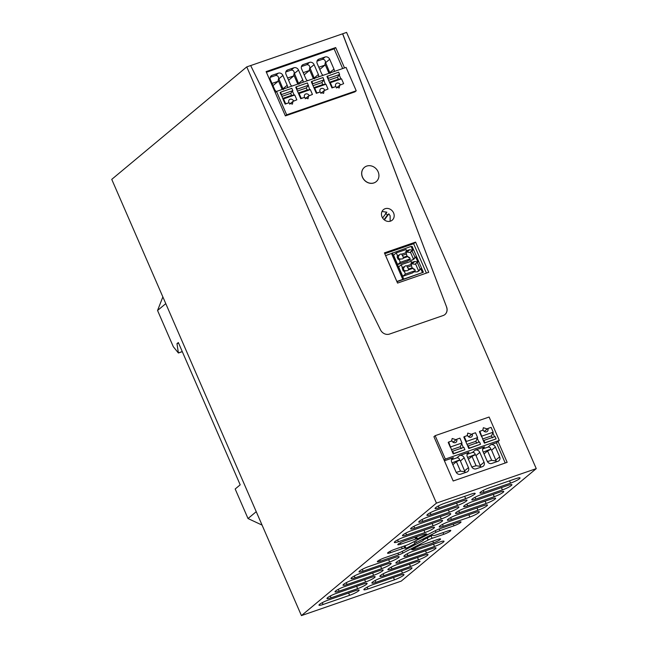 <?xml version="1.0" encoding="UTF-8"?>
<svg xmlns="http://www.w3.org/2000/svg" width="648" height="648" viewBox="0 0 648 648"><rect width="100%" height="100%" fill="white"/><g stroke="black" fill="none" stroke-linecap="round" stroke-linejoin="round"><path stroke-width="0.97" d="M246.758 66.89L250.663 65.545L380.489 329.864A7.403 6.504 50.2 0 0 389.48 334.076L443.143 315.536A7.403 6.504 50.2 0 0 444.965 314.515A7.403 6.504 50.2 0 0 446.602 307.022L342.614 33.801L346.575 32.4L536.252 468.634L436.444 503.123L246.758 66.89L111.748 179.366L301.425 615.6L436.444 503.123M342.679 33.745L446.602 307.022M444.099 460.088L445.322 459.068L435.148 435.675L433.925 436.695L453.187 480.994L507.149 462.34L498.061 441.434L496.433 442.795L505.221 463.012M250.671 65.57L342.614 33.801M301.425 615.6L401.242 581.11L536.252 468.634M349.612 595.318A7.403 1.118 -23.5 0 0 359.114 590.109A7.403 1.118 -23.5 0 0 355.039 590.798L328.487 599.975A7.403 1.118 -23.5 0 0 318.986 605.183A7.403 1.118 -23.5 0 0 323.06 604.495L349.612 595.318L348.608 593.017M367.934 588.983A7.403 1.118 -23.5 0 1 363.86 589.68A7.403 1.118 -23.5 0 1 373.361 584.464L399.913 575.286A7.403 1.118 -23.5 0 1 403.988 574.598A7.403 1.118 -23.5 0 1 394.486 579.814L367.934 588.983L367.149 587.169M363.042 584.132L336.49 593.301A7.403 1.118 -23.5 0 0 326.989 598.517A7.403 1.118 -23.5 0 0 331.063 597.829L357.615 588.651A7.403 1.118 -23.5 0 0 367.116 583.435A7.403 1.118 -23.5 0 0 363.042 584.132M375.945 582.317A7.403 1.118 -23.5 0 1 371.871 583.006A7.403 1.118 -23.5 0 1 381.372 577.797L407.924 568.62A7.403 1.118 -23.5 0 1 411.998 567.932A7.403 1.118 -23.5 0 1 402.497 573.14L375.945 582.317L375.151 580.503M371.053 577.457L344.501 586.634A7.403 1.118 -23.5 0 0 335 591.843A7.403 1.118 -23.5 0 0 339.074 591.154L365.626 581.977A7.403 1.118 -23.5 0 0 375.127 576.769A7.403 1.118 -23.5 0 0 371.053 577.457M383.948 575.651A7.403 1.118 -23.5 0 1 379.874 576.339A7.403 1.118 -23.5 0 1 389.375 571.123L415.927 561.954A7.403 1.118 -23.5 0 1 420.001 561.257A7.403 1.118 -23.5 0 1 410.5 566.474L383.948 575.651L383.154 573.828M379.056 570.791L352.504 579.968A7.403 1.118 -23.5 0 0 343.003 585.176A7.403 1.118 -23.5 0 0 347.077 584.488L373.629 575.311A7.403 1.118 -23.5 0 0 383.13 570.102A7.403 1.118 -23.5 0 0 379.056 570.791M391.951 568.976A7.403 1.118 -23.5 0 1 387.885 569.673A7.403 1.118 -23.5 0 1 397.386 564.457L423.938 555.279A7.403 1.118 -23.5 0 1 428.012 554.591A7.403 1.118 -23.5 0 1 418.511 559.807L391.951 568.976L391.165 567.162M387.067 564.116L360.507 573.294A7.403 1.118 -23.5 0 0 351.005 578.51A7.403 1.118 -23.5 0 0 355.08 577.814L381.632 568.644A7.403 1.118 -23.5 0 0 391.141 563.428A7.403 1.118 -23.5 0 0 387.067 564.116M399.962 562.31A7.403 1.118 -23.5 0 1 395.888 562.999A7.403 1.118 -23.5 0 1 405.389 557.79L431.941 548.613A7.403 1.118 -23.5 0 1 436.015 547.925A7.403 1.118 -23.5 0 1 426.514 553.133L399.962 562.31L399.168 560.488M395.069 557.45L368.518 566.627A7.403 1.118 -23.5 0 0 359.016 571.836A7.403 1.118 -23.5 0 0 363.091 571.147L389.642 561.97A7.403 1.118 -23.5 0 0 399.144 556.762A7.403 1.118 -23.5 0 0 395.069 557.45M407.965 555.644A7.403 1.118 -23.5 0 1 403.89 556.332A7.403 1.118 -23.5 0 1 413.392 551.116L439.943 541.947A7.403 1.118 -23.5 0 1 444.018 541.25A7.403 1.118 -23.5 0 1 434.516 546.466L407.965 555.644L407.179 553.821M446.675 514.463L420.123 523.641A7.403 1.118 -23.5 0 0 410.621 528.849A7.403 1.118 -23.5 0 0 414.696 528.16L441.248 518.983A7.403 1.118 -23.5 0 0 450.749 513.775A7.403 1.118 -23.5 0 0 446.675 514.463M459.57 512.649A7.403 1.118 -23.5 0 1 455.495 513.337A7.403 1.118 -23.5 0 1 464.997 508.129L491.549 498.952A7.403 1.118 -23.5 0 1 495.623 498.263A7.403 1.118 -23.5 0 1 486.122 503.472L459.57 512.649L458.784 510.835M438.534 521.243L411.982 530.42A7.403 1.118 -23.5 0 0 402.481 535.629A7.403 1.118 -23.5 0 0 406.555 534.94L433.107 525.763A7.403 1.118 -23.5 0 0 442.608 520.555A7.403 1.118 -23.5 0 0 438.534 521.243M451.429 519.437A7.403 1.118 -23.5 0 1 447.355 520.125A7.403 1.118 -23.5 0 1 456.856 514.909L483.408 505.74A7.403 1.118 -23.5 0 1 487.482 505.043A7.403 1.118 -23.5 0 1 477.981 510.26L451.429 519.437L450.635 517.614M430.394 528.023L403.842 537.2A7.403 1.118 -23.5 0 0 394.34 542.417A7.403 1.118 -23.5 0 0 398.407 541.72L424.966 532.551A7.403 1.118 -23.5 0 0 434.468 527.334A7.403 1.118 -23.5 0 0 430.394 528.023M443.289 526.216A7.403 1.118 -23.5 0 1 439.214 526.905A7.403 1.118 -23.5 0 1 448.716 521.697L475.268 512.519A7.403 1.118 -23.5 0 1 479.342 511.831A7.403 1.118 -23.5 0 1 469.841 517.039L443.289 526.216L442.495 524.394M458.006 522.45L439.717 528.776A5.387 0.81 -23.5 0 0 435.456 530.599L410.208 543.623A5.03 0.753 -23.5 0 1 406.239 545.332L394.583 549.358A5.459 0.818 -23.5 0 0 387.577 553.198A5.459 0.818 -23.5 0 0 390.582 552.687L402.238 548.662A5.014 0.753 -23.5 0 1 404.838 548.095L406.077 548.37L414.971 543.623A2.989 0.454 -23.5 0 1 414.882 543.567A2.989 0.454 -23.5 0 1 416.356 542.473L435.999 532.34A5.022 0.753 -23.5 0 1 439.968 530.639L454.005 525.787A5.459 0.818 -23.5 0 0 461.012 521.94A5.459 0.818 -23.5 0 0 458.006 522.45M415.741 539.031L417.45 538.869L426.724 534.082L425.898 533.903A5.378 0.81 -23.5 0 0 423.112 534.511L404.814 540.837A5.459 0.818 -23.5 0 0 397.807 544.676A5.459 0.818 -23.5 0 0 400.812 544.166L415.741 539.031L414.995 537.314M423.063 540.035L423.282 540.092A2.989 0.454 -23.5 0 1 423.363 540.149A2.989 0.454 -23.5 0 1 421.84 541.266L401.639 551.683A3.499 0.527 -23.5 0 1 399.281 552.72L384.353 557.879A5.459 0.826 -23.5 0 0 377.347 561.727A5.459 0.826 -23.5 0 0 380.352 561.217L398.642 554.89A4.706 0.713 -23.5 0 0 402.894 553.068L428.158 540.035A5.054 0.761 -23.5 0 1 432.119 538.334L443.775 534.308A5.459 0.818 -23.5 0 0 450.781 530.469A5.459 0.818 -23.5 0 0 447.776 530.979L436.128 535.005A5.062 0.761 -23.5 0 1 433.52 535.572L432.24 535.305L423.063 540.035M420.746 544.887L411.634 549.585L412.46 549.763A5.387 0.81 -23.5 0 0 415.255 549.156L433.544 542.83A5.459 0.826 -23.5 0 0 440.551 538.99A5.459 0.826 -23.5 0 0 437.546 539.5L423.509 544.352A5.022 0.753 -23.5 0 1 420.9 544.919L420.746 544.887M467.718 505.869A7.403 1.118 -23.5 0 1 463.636 506.558A7.403 1.118 -23.5 0 1 473.145 501.35L499.689 492.172A7.403 1.118 -23.5 0 1 503.763 491.484A7.403 1.118 -23.5 0 1 494.262 496.692L467.718 505.869L466.925 504.047M475.859 499.082A7.403 1.118 -23.5 0 1 471.785 499.778A7.403 1.118 -23.5 0 1 481.286 494.562L507.838 485.393A7.403 1.118 -23.5 0 1 511.912 484.696A7.403 1.118 -23.5 0 1 502.403 489.912L475.859 499.082L475.065 497.267M483.999 492.302A7.403 1.118 -23.5 0 1 479.925 492.99A7.403 1.118 -23.5 0 1 489.426 487.782L515.978 478.605A7.403 1.118 -23.5 0 1 520.052 477.916A7.403 1.118 -23.5 0 1 510.551 483.125L483.999 492.302L483.205 490.487M422.836 521.373A7.403 1.118 -23.5 0 1 418.762 522.069A7.403 1.118 -23.5 0 1 428.263 516.853L454.815 507.676A7.403 1.118 -23.5 0 1 458.889 506.987A7.403 1.118 -23.5 0 1 449.388 512.204L422.836 521.373L422.042 519.558M462.955 500.896A7.403 1.118 -23.5 0 1 467.03 500.207A7.403 1.118 -23.5 0 1 457.529 505.416L430.977 514.593A7.403 1.118 -23.5 0 1 426.902 515.282A7.403 1.118 -23.5 0 1 436.404 510.073L462.955 500.896M471.096 494.116A7.403 1.118 -23.5 0 1 475.17 493.42A7.403 1.118 -23.5 0 1 465.669 498.636L439.117 507.813A7.403 1.118 -23.5 0 1 435.043 508.502A7.403 1.118 -23.5 0 1 444.544 503.285L471.096 494.116M444.925 314.539A7.403 6.504 50.2 0 0 446.537 307.079M435.148 435.675L489.11 417.029L499.284 440.421L498.061 441.434M406.077 548.37L404.951 545.778M417.45 538.869L416.543 536.779M402.894 553.068L402.173 551.408M397.904 553.198L398.642 554.89M445.322 459.068L499.284 440.421M444.398 460.777L453.373 457.674A3.702 3.256 50.2 0 0 452.458 458.185A3.702 3.256 50.2 0 0 451.713 462.105L455.99 471.938A3.702 3.256 50.2 0 0 460.566 474.215L466.803 472.06A3.702 3.256 50.2 0 0 467.71 471.55A3.702 3.256 50.2 0 0 468.464 467.629L464.187 457.796A3.702 3.256 50.2 0 0 459.61 455.52L468.966 452.288A3.702 3.256 50.2 0 0 468.059 452.798A3.702 3.256 50.2 0 0 467.305 456.719L471.582 466.552A3.702 3.256 50.2 0 0 476.159 468.828L482.395 466.673A3.702 3.256 50.2 0 0 483.311 466.163A3.702 3.256 50.2 0 0 484.056 462.235L479.787 452.409A3.702 3.256 50.2 0 0 475.203 450.125L484.566 446.893A3.702 3.256 50.2 0 0 483.651 447.404A3.702 3.256 50.2 0 0 482.906 451.332L487.183 461.157A3.702 3.256 50.2 0 0 491.759 463.442L497.996 461.279A3.702 3.256 50.2 0 0 498.903 460.769A3.702 3.256 50.2 0 0 499.657 456.848L495.38 447.015A3.702 3.256 50.2 0 0 490.803 444.739L496.433 442.795M451.502 459.707L456.759 457.893C458.363 457.674 459.319 458.347 459.618 459.902L460.404 460.955L464.187 457.796M467.095 454.321L472.36 452.507C473.963 452.288 474.911 452.952 475.211 454.515L475.997 455.56L479.787 452.409M482.695 448.934L487.952 447.112C489.556 446.893 490.512 447.565 490.811 449.121L491.597 450.174L495.38 447.015M453.025 442.203L456.638 439.279L459.91 438.145L462.008 442.973L460.299 446.683L461.165 448.683M463.352 447.525L461.684 443.686M452.677 451.21L463.903 447.331L464.916 449.655L453.219 453.924L452.15 451.47L452.677 451.21L453.689 453.535L453.219 453.924M450.449 447.565L448.214 442.414L448.683 442.025L452.15 451.47M456.014 439.725L452.174 438.485L451.567 441.029M468.617 436.817L472.23 433.885L475.51 432.751L477.608 437.578L475.891 441.296L476.758 443.289M478.945 442.139L477.276 438.291M468.277 445.824L479.504 441.944L480.508 444.261L468.812 448.529L467.751 446.083L468.277 445.824L469.282 448.141L468.812 448.529M466.05 442.171L463.814 437.027L464.276 436.639L466.374 441.458L466.05 442.171L467.751 446.083M471.606 434.33L467.775 433.099L467.168 435.634M484.218 431.422L487.831 428.498L491.103 427.364L493.201 432.192L491.484 435.901L492.359 437.902M494.546 436.744L492.877 432.905M483.87 440.438L495.096 436.558L496.109 438.874L484.412 443.143L483.343 440.689L483.87 440.438L484.874 442.754L484.412 443.143M481.642 436.784L479.407 431.633L479.876 431.244L483.343 440.689M487.207 428.944L483.368 427.712L482.76 430.248M286.667 114.826L285.379 115.895L354.934 91.862L356.23 90.785L286.667 114.826L276.502 91.433L275.206 92.51L266.117 71.604L335.68 47.563L334.117 48.867L266.409 72.268M285.379 115.895L275.206 92.51M342.679 68.567L334.117 48.867M344.534 67.927L335.68 47.563M356.23 90.785L346.056 67.4L276.502 91.433M415.603 242.101L428.733 272.298L397.54 283.079L384.41 252.882L415.603 242.101L413.635 243.737L384.766 253.716M426.4 273.108L413.635 243.737M385.511 213.322L387.512 214.95L388.865 213.824L390.128 215.816L390.153 221.243M382.045 216.918A6.845 6.018 50.2 0 0 392.202 220.182A6.845 6.018 50.2 0 0 393.587 212.933A6.845 6.018 50.2 0 0 383.438 209.66A6.845 6.018 50.2 0 0 382.045 216.918M382.02 211.491L386.872 212.188L382.62 217.987M262.076 525.099L248.014 518.538L256.235 511.685M165.775 303.637L157.553 310.489L173.316 346.729L178.403 353.006L176.977 343.675L178.338 342.541L240.197 484.825L235.175 489.005L248.014 518.538M162.859 296.922L157.553 310.489M483.23 452.069L490.811 449.121M467.629 457.464L475.211 454.515M452.037 462.85L459.618 459.902M456.638 439.279A2.778 2.438 50.3 0 1 451.956 440.891L448.683 442.025M464.916 449.655L453.689 453.535M456.168 439.668L453.074 442.236M472.23 433.885A2.778 2.438 50.3 0 1 467.556 435.505L464.276 436.639M480.508 444.261L469.282 448.141M471.76 434.273L468.674 436.849M487.831 428.498A2.778 2.438 50.3 0 1 483.149 430.11L479.876 431.244M496.109 438.874L484.874 442.754M487.361 428.887L484.267 431.463M465.305 472.578L460.404 460.955M480.905 467.192L475.997 455.56M496.498 461.797L491.597 450.174M339.884 85.18L343.634 83.657L339.73 85.236L339.204 87.974L335.364 86.743L331.93 87.934L326.932 76.424L338.629 72.155L339.633 74.471L328.406 78.351L327.394 76.035M343.634 83.657L341.528 78.837L340.921 78.902L339.228 74.998L339.633 74.471M324.292 90.574L328.034 89.051L324.138 90.623L323.611 93.361L319.772 92.138L316.337 93.32L312.401 84.264L312.806 83.746L311.801 81.421L311.332 81.81L312.401 84.264M328.034 89.051L325.936 84.224L325.328 84.297L323.028 77.541L311.801 81.421M308.691 95.961L312.441 94.438L308.537 96.017L308.011 98.755L304.171 97.524L300.737 98.707L296.8 89.651L297.213 89.132L296.201 86.816L295.739 87.205L296.8 89.651M312.441 94.438L310.343 89.61L309.728 89.683L307.436 82.936L296.201 86.816M285.144 104.101L282.909 98.95L283.516 98.885L285.614 103.704L285.144 104.101L288.579 102.91L292.418 104.142L292.945 101.404L296.841 99.824L293.099 101.347M281.208 95.045L280.139 92.591L280.608 92.202L282.909 98.95M283.516 98.885L294.743 95.005L294.135 95.07L292.434 91.166L292.847 90.639L291.835 88.322L280.608 92.202M287.388 87.674A3.702 3.256 50.2 0 0 287.177 85.277L282.901 75.443A3.702 3.256 50.2 0 0 278.324 73.167L272.087 75.322A3.702 3.256 50.2 0 0 271.172 75.832A3.702 3.256 50.2 0 0 270.427 79.753L274.703 89.586A3.702 3.256 50.2 0 0 276.404 91.514M302.989 82.28A3.702 3.256 50.2 0 0 302.77 79.882L298.501 70.049A3.702 3.256 50.2 0 0 293.917 67.773L287.68 69.927A3.702 3.256 50.2 0 0 286.772 70.446A3.702 3.256 50.2 0 0 286.019 74.366L290.296 84.2A3.702 3.256 50.2 0 0 291.956 86.095M318.581 76.893A3.702 3.256 50.2 0 0 318.371 74.496L314.094 64.662A3.702 3.256 50.2 0 0 309.517 62.386L303.28 64.541A3.702 3.256 50.2 0 0 302.365 65.051A3.702 3.256 50.2 0 0 301.62 68.972L305.897 78.805A3.702 3.256 50.2 0 0 307.549 80.708M334.174 71.507A3.702 3.256 50.2 0 0 333.963 69.109L329.694 59.276A3.702 3.256 50.2 0 0 325.11 57L318.873 59.154A3.702 3.256 50.2 0 0 317.966 59.665A3.702 3.256 50.2 0 0 317.212 63.585L321.489 73.418A3.702 3.256 50.2 0 0 323.149 75.314M396.835 281.459L423.371 272.273L396.957 281.734M387.512 214.95L384.053 219.656M384.386 219.931L388.865 213.824M178.403 353.006L182.299 351.653M178.605 352.836L182.258 351.572M176.977 343.675L178.581 343.116M496.101 460.995L491.67 460.339L487.588 450.943L490.495 449.558M487.588 450.943L484.024 453.908M480.508 466.382L476.078 465.734L471.987 456.338L474.903 454.945M471.987 456.338L468.431 459.302M464.916 471.776L460.477 471.12L456.395 461.724L459.302 460.339M456.395 461.724L452.83 464.689M462.008 442.973L450.781 446.853M460.299 446.683L451.405 449.753M477.608 437.578L466.374 441.458M475.891 441.296L467.005 444.366M493.201 432.192L481.974 436.072M491.484 435.901L482.598 438.98M460.477 471.12L456.208 472.376M476.078 465.734L471.801 466.981M491.67 460.339L487.401 461.595M336.417 87.998L339.73 85.236M340.921 78.902L338.361 79.194L337.495 77.193L339.228 74.998M327.993 78.878L328.406 78.351M331.93 87.934L332.4 87.537L330.302 82.717L329.694 82.782M332.4 87.537L335.21 86.8M320.825 93.393L324.138 90.623M325.328 84.297L322.761 84.58L321.894 82.588L323.627 80.384M316.337 93.32L316.807 92.931L314.709 88.104L314.102 88.177M316.807 92.931L319.61 92.186M305.224 98.78L308.537 96.017M309.728 89.683L307.168 89.975L306.301 87.974L308.035 85.771M300.737 98.707L301.207 98.318L299.109 93.49L298.501 93.563M304.017 97.581L301.207 98.318M289.632 104.166L292.945 101.404M294.743 95.005L296.841 99.824M294.135 95.07L291.568 95.361L290.701 93.369L292.434 91.166M285.614 103.704L288.417 102.967M278.324 73.167L275.473 75.541C277.417 75.346 278.486 76.294 278.664 78.392L283.338 89.691M293.917 67.773L291.074 70.146C293.018 69.952 294.079 70.907 294.265 73.005L298.931 84.305M309.517 62.386L306.666 64.76C308.61 64.565 309.679 65.513 309.857 67.611L314.531 78.91M317.002 61.187L322.267 59.373C324.211 59.179 325.272 60.126 325.458 62.224L330.124 73.524M275.473 75.541L270.216 77.355M306.666 64.76L301.409 66.574M291.074 70.146L285.809 71.969M396.86 281.435L385.625 255.596L411.083 246.402L412.76 250.258L411.95 250.938L415.076 257.321M411.229 246.75L412.136 246.434L423.371 272.273M340.354 84.791A2.778 2.438 50.2 0 0 335.68 86.411M330.302 82.717L341.528 78.837M338.361 79.194L329.468 82.264M328.601 80.271L337.495 77.193M324.761 90.177A2.778 2.438 50.2 0 0 320.08 91.797M314.709 88.104L325.936 84.224M322.761 84.58L313.875 87.658M321.894 82.588L313.008 85.657M324.041 79.866L312.806 83.746M309.161 95.572A2.778 2.438 50.2 0 0 304.487 97.184M299.109 93.49L310.343 89.61M298.274 93.045L307.168 89.975M297.408 91.044L306.301 87.974M308.44 85.253L297.213 89.132M293.568 100.958A2.778 2.438 50.2 0 0 288.887 102.578M282.682 98.431L291.568 95.361M281.815 96.439L290.701 93.369M281.613 94.519L292.847 90.639M282.188 89.473L278.17 80.247L278.664 78.392M297.78 84.078L293.771 74.852L294.265 73.005M313.373 78.692L309.363 69.466L309.857 67.611M325.458 62.224L324.964 64.071L328.973 73.305M278.17 80.247L278.195 81.284L272.022 83.414M324.964 64.071L324.988 65.116L318.808 67.246M309.363 69.466L309.388 70.502L303.207 72.641M293.771 74.852L293.795 75.889L287.615 78.027M411.188 263.712L414.979 264.263L417.871 262.003L415.676 256.973L413.845 259.176M417.369 262.578L420.188 269.066M403.599 278.705L392.364 252.866M422.318 272.241L420.787 268.718L418.956 270.921L417.304 271.852L413.748 271.917M402.74 276.307L405.454 274.047L404.263 271.326L403.169 270.921L401.363 264.651L398.65 266.911L402.74 276.307L412.565 272.913L415.279 270.645L414.607 269.106L413.667 269.43L413.157 268.248L412.055 267.843L410.929 263.12L411.861 262.796L411.075 263.453M411.691 262.399L414.858 261.476L417.871 262.003M413.837 259.184L412.201 260.107L408.645 260.172M397.629 264.562L400.343 262.302L399.16 259.581L398.058 259.176L397.184 257.159L397.443 255.628L396.26 252.906L393.547 255.166L397.629 264.562L407.454 261.168L410.168 258.9L409.496 257.361L408.564 257.685L408.054 256.503L406.952 256.098L405.818 251.375L406.758 251.051L405.964 251.708M406.579 250.655L409.755 249.731L412.76 250.258M402.789 279.385L391.554 253.546M278.195 81.284L272.978 85.625M293.795 75.889L288.579 80.239M309.388 70.502L304.171 74.852M324.988 65.116L319.772 69.458M414.979 264.263L417.555 262.116M415.603 264.044L418.422 270.532M417.482 271.787L420.471 268.823M406.077 251.967L409.868 252.518L412.452 250.371M409.868 252.518L412.258 250.833M410.492 252.299L413.319 258.787M412.379 260.042L415.368 257.078M401.363 264.651L411.188 261.249L411.861 262.796M405.454 274.047L415.279 270.645M396.26 252.906L406.085 249.512L406.758 251.051M400.343 262.302L410.168 258.9M402.546 267.373L404.49 266.701A2.592 2.276 50.2 0 1 406.847 265.882L411.44 264.303M404.263 271.326L406.207 270.653A2.592 2.276 50.2 0 0 408.564 269.835L413.157 268.248M403.169 270.921L406.207 270.653M402.295 268.904L403.437 268.507A2.592 2.276 50.2 0 0 404.312 270.524M404.49 266.701L403.437 268.507M397.443 255.628L399.379 254.956A2.592 2.276 50.2 0 1 401.744 254.138L406.328 252.558M399.16 259.581L401.104 258.908A2.592 2.276 50.2 0 0 403.461 258.09L408.054 256.503M398.058 259.176L401.104 258.908M397.184 257.159L398.334 256.762A2.592 2.276 50.2 0 0 399.209 258.779M399.379 254.956L398.334 256.762M406.847 265.882L407.381 267.146L411.18 265.834M408.564 269.835L408.256 269.163A2.592 2.276 50.2 0 0 407.381 267.146M408.256 269.163L412.055 267.843M401.744 254.138L402.278 255.401L406.077 254.089M403.461 258.09L403.153 257.418A2.592 2.276 50.2 0 0 402.278 255.401M403.153 257.418L406.952 256.098M362.532 177.188A9.25 8.132 50.2 0 0 376.245 181.602A9.25 8.132 50.2 0 0 378.124 171.793A9.25 8.132 50.2 0 0 364.403 167.378A9.25 8.132 50.2 0 0 362.532 177.188M364.37 167.411A9.25 8.132 50.2 0 0 364.338 167.435A9.25 8.132 50.2 0 0 362.459 177.244A9.25 8.132 50.2 0 0 376.18 181.659A9.25 8.132 50.2 0 0 376.213 181.626M323.06 604.495L322.267 602.681M393.49 577.514L394.486 579.814M356.619 586.351L357.615 588.651M331.063 597.829L330.278 596.006M401.493 570.839L402.497 573.14M364.622 579.677L365.626 581.977M339.074 591.154L338.28 589.34M409.504 564.173L410.5 566.474M372.632 573.01L373.629 575.311M347.077 584.488L346.283 582.665M417.506 557.507L418.511 559.807M380.635 566.344L381.632 568.644M355.08 577.814L354.294 575.999M425.509 550.832L426.514 553.133M388.638 559.67L389.642 561.97M363.091 571.147L362.297 569.333M433.52 544.166L434.516 546.466M440.243 516.683L441.248 518.983M414.696 528.16L413.902 526.338M485.125 501.171L486.122 503.472M432.103 523.463L433.107 525.763M406.555 534.94L405.761 533.126M476.985 507.959L477.981 510.26M423.962 530.25L424.966 532.551M398.407 541.72L397.621 539.905M468.844 514.739L469.841 517.039M453.268 524.086L454.005 525.787M439.968 530.639L439.231 528.946M435.278 530.696L435.999 532.34M416.356 542.473L415.635 540.821M404.838 548.095L403.971 546.11M401.501 546.969L402.238 548.662M390.582 552.687L389.999 551.351M416.024 536.957L416.81 538.772M400.812 544.166L400.229 542.83M443.038 532.615L443.775 534.308M432.119 538.334L431.066 535.912M427.226 537.889L428.158 540.035M380.352 561.217L379.769 559.872M432.807 541.137L433.544 542.83M415.255 549.156L414.744 547.981M412.241 549.269L412.46 549.763M493.266 494.392L494.262 496.692M501.406 487.612L502.403 489.912M509.547 480.824L510.551 483.125M448.384 509.903L449.388 512.204M456.532 503.115L457.529 505.416M430.977 514.593L430.191 512.779M464.673 496.336L465.669 498.636M439.117 507.813L438.332 505.991M451.794 458.987L453.373 457.674M456.759 457.893L459.61 455.52M467.386 453.6L468.966 452.288M472.36 452.507L475.203 450.125M482.987 448.214L484.566 446.893M487.952 447.112L490.803 444.739M468.464 467.629L464.673 470.78M484.056 462.235L480.273 465.394M499.657 456.848L495.866 460.007M283.168 88.614L287.177 85.277M298.769 83.219L302.77 79.882M314.361 77.833L318.371 74.496M329.962 72.446L333.963 69.109M282.901 75.443L278.891 78.781M270.508 76.634L272.087 75.322M325.685 62.613L329.694 59.276M322.267 59.373L325.11 57M318.873 59.154L317.293 60.467M314.094 64.662L310.084 68M303.28 64.541L301.701 65.853M298.501 70.049L294.492 73.394M287.68 69.927L286.1 71.248M412.282 263.623L414.858 261.476M407.171 251.878L409.755 249.731M414.048 541.647L414.882 543.567"/></g></svg>
